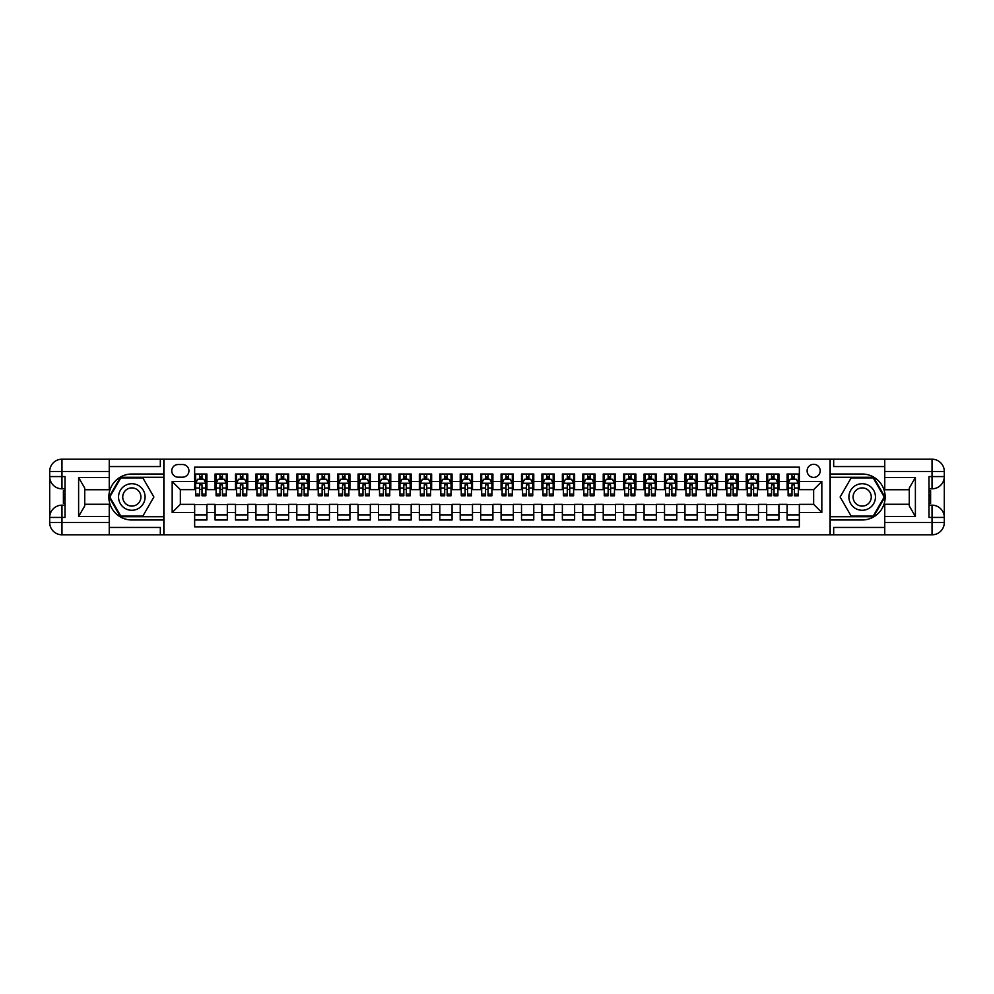 <?xml version="1.0" encoding="UTF-8"?>
<svg xmlns="http://www.w3.org/2000/svg" width="994" height="994" viewBox="0 0 994 994"><rect width="100%" height="100%" fill="white"/><g stroke="black" fill="none" stroke-linecap="round" stroke-linejoin="round"><path stroke-width="1.49" d="M813.651 464.31A6.536 6.536 0 0 0 807.116 470.845A6.536 6.536 0 0 0 813.651 477.393A6.536 6.536 0 0 0 820.187 470.845A6.536 6.536 0 0 0 813.651 464.31M109.253 527.441L160.32 527.441L160.32 534.797L884.747 534.797L884.747 522.533L932.037 522.533L932.037 517.427L928.98 517.427L928.98 476.573L932.037 476.573L932.037 471.467L884.747 471.467L884.747 477.493L915.387 477.493L915.387 516.507L909.261 505.896L909.261 488.104L915.387 477.493M799.35 474.014L787.099 474.014L787.099 481.469L778.923 481.469L778.923 489.644L787.099 489.644L787.099 481.469M778.923 481.469L778.923 474.014L766.672 474.014L766.672 481.469L758.497 481.469L758.497 489.644L766.672 489.644L766.672 481.469M758.497 481.469L758.497 474.014L746.233 474.014L746.233 481.469L738.07 481.469L738.07 489.644L746.233 489.644L746.233 481.469M738.07 481.469L738.07 474.014L725.806 474.014L725.806 481.469L717.631 481.469L717.631 489.644L725.806 489.644L725.806 481.469M717.631 481.469L717.631 474.014L705.38 474.014L705.38 481.469L697.204 481.469L697.204 489.644L705.38 489.644L705.38 481.469M697.204 481.469L697.204 474.014L684.953 474.014L684.953 481.469L676.777 481.469L676.777 489.644L684.953 489.644L684.953 481.469M676.777 481.469L676.777 474.014L664.526 474.014L664.526 481.469L656.351 481.469L656.351 489.644L664.526 489.644L664.526 481.469M656.351 481.469L656.351 474.014L644.087 474.014L644.087 481.469L635.924 481.469L635.924 489.644L644.087 489.644L644.087 481.469M635.924 481.469L635.924 474.014L623.66 474.014L623.66 481.469L615.485 481.469L615.485 489.644L623.66 489.644L623.66 481.469M615.485 481.469L615.485 474.014L603.234 474.014L603.234 481.469L595.058 481.469L595.058 489.644L603.234 489.644L603.234 481.469M595.058 481.469L595.058 474.014L582.807 474.014L582.807 481.469L574.631 481.469L574.631 489.644L582.807 489.644L582.807 481.469M574.631 481.469L574.631 474.014L562.368 474.014L562.368 481.469L554.205 481.469L554.205 489.644L562.368 489.644L562.368 481.469M554.205 481.469L554.205 474.014L541.941 474.014L541.941 481.469L533.778 481.469L533.778 489.644L541.941 489.644L541.941 481.469M533.778 481.469L533.778 474.014L521.515 474.014L521.515 481.469L513.339 481.469L513.339 489.644L521.515 489.644L521.515 481.469M513.339 481.469L513.339 474.014L501.088 474.014L501.088 481.469L492.912 481.469L492.912 489.644L501.088 489.644L501.088 481.469M492.912 481.469L492.912 474.014L480.661 474.014L480.661 481.469L472.485 481.469L472.485 489.644L480.661 489.644L480.661 481.469M472.485 481.469L472.485 474.014L460.222 474.014L460.222 481.469L452.059 481.469L452.059 489.644L460.222 489.644L460.222 481.469M452.059 481.469L452.059 474.014L439.795 474.014L439.795 481.469L431.632 481.469L431.632 489.644L439.795 489.644L439.795 481.469M431.632 481.469L431.632 474.014L419.369 474.014L419.369 481.469L411.193 481.469L411.193 489.644L419.369 489.644L419.369 481.469M411.193 481.469L411.193 474.014L398.942 474.014L398.942 481.469L390.766 481.469L390.766 489.644L398.942 489.644L398.942 481.469M390.766 481.469L390.766 474.014L378.515 474.014L378.515 481.469L370.34 481.469L370.34 489.644L378.515 489.644L378.515 481.469M370.34 481.469L370.34 474.014L358.076 474.014L358.076 481.469L349.913 481.469L349.913 489.644L358.076 489.644L358.076 481.469M349.913 481.469L349.913 474.014L337.649 474.014L337.649 481.469L329.474 481.469L329.474 489.644L337.649 489.644L337.649 481.469M329.474 481.469L329.474 474.014L317.223 474.014L317.223 481.469L309.047 481.469L309.047 489.644L317.223 489.644L317.223 481.469M309.047 481.469L309.047 474.014L296.796 474.014L296.796 481.469L288.62 481.469L288.62 489.644L296.796 489.644L296.796 481.469M288.62 481.469L288.62 474.014L276.369 474.014L276.369 481.469L268.194 481.469L268.194 489.644L276.369 489.644L276.369 481.469M268.194 481.469L268.194 474.014L255.93 474.014L255.93 481.469L247.767 481.469L247.767 489.644L255.93 489.644L255.93 481.469M247.767 481.469L247.767 474.014L235.503 474.014L235.503 481.469L227.328 481.469L227.328 489.644L235.503 489.644L235.503 481.469M227.328 481.469L227.328 474.014L215.077 474.014L215.077 489.644L206.901 489.644L206.901 474.014L194.65 474.014M194.65 519.986L206.901 519.986L206.901 504.356L215.077 504.356L215.077 519.986L227.328 519.986L227.328 504.356L235.503 504.356L235.503 512.531L227.328 512.531M235.503 512.531L235.503 519.986L247.767 519.986L247.767 504.356L255.93 504.356L255.93 512.531L247.767 512.531M255.93 512.531L255.93 519.986L268.194 519.986L268.194 504.356L276.369 504.356L276.369 512.531L268.194 512.531M276.369 512.531L276.369 519.986L288.62 519.986L288.62 504.356L296.796 504.356L296.796 512.531L288.62 512.531M296.796 512.531L296.796 519.986L309.047 519.986L309.047 504.356L317.223 504.356L317.223 512.531L309.047 512.531M317.223 512.531L317.223 519.986L329.474 519.986L329.474 504.356L337.649 504.356L337.649 512.531L329.474 512.531M337.649 512.531L337.649 519.986L349.913 519.986L349.913 504.356L358.076 504.356L358.076 512.531L349.913 512.531M358.076 512.531L358.076 519.986L370.34 519.986L370.34 504.356L378.515 504.356L378.515 512.531L370.34 512.531M378.515 512.531L378.515 519.986L390.766 519.986L390.766 504.356L398.942 504.356L398.942 512.531L390.766 512.531M398.942 512.531L398.942 519.986L411.193 519.986L411.193 504.356L419.369 504.356L419.369 512.531L411.193 512.531M419.369 512.531L419.369 519.986L431.632 519.986L431.632 504.356L439.795 504.356L439.795 512.531L431.632 512.531M439.795 512.531L439.795 519.986L452.059 519.986L452.059 504.356L460.222 504.356L460.222 512.531L452.059 512.531M460.222 512.531L460.222 519.986L472.485 519.986L472.485 504.356L480.661 504.356L480.661 512.531L472.485 512.531M480.661 512.531L480.661 519.986L492.912 519.986L492.912 504.356L501.088 504.356L501.088 512.531L492.912 512.531M501.088 512.531L501.088 519.986L513.339 519.986L513.339 504.356L521.515 504.356L521.515 512.531L513.339 512.531M521.515 512.531L521.515 519.986L533.778 519.986L533.778 504.356L541.941 504.356L541.941 512.531L533.778 512.531M541.941 512.531L541.941 519.986L554.205 519.986L554.205 504.356L562.368 504.356L562.368 512.531L554.205 512.531M562.368 512.531L562.368 519.986L574.631 519.986L574.631 504.356L582.807 504.356L582.807 512.531L574.631 512.531M582.807 512.531L582.807 519.986L595.058 519.986L595.058 504.356L603.234 504.356L603.234 512.531L595.058 512.531M603.234 512.531L603.234 519.986L615.485 519.986L615.485 504.356L623.66 504.356L623.66 512.531L615.485 512.531M623.66 512.531L623.66 519.986L635.924 519.986L635.924 504.356L644.087 504.356L644.087 512.531L635.924 512.531M644.087 512.531L644.087 519.986L656.351 519.986L656.351 504.356L664.526 504.356L664.526 512.531L656.351 512.531M664.526 512.531L664.526 519.986L676.777 519.986L676.777 504.356L684.953 504.356L684.953 512.531L676.777 512.531M684.953 512.531L684.953 519.986L697.204 519.986L697.204 504.356L705.38 504.356L705.38 512.531L697.204 512.531M705.38 512.531L705.38 519.986L717.631 519.986L717.631 504.356L725.806 504.356L725.806 512.531L717.631 512.531M725.806 512.531L725.806 519.986L738.07 519.986L738.07 504.356L746.233 504.356L746.233 512.531L738.07 512.531M746.233 512.531L746.233 519.986L758.497 519.986L758.497 504.356L766.672 504.356L766.672 512.531L758.497 512.531M766.672 512.531L766.672 519.986L778.923 519.986L778.923 504.356L787.099 504.356L787.099 512.531L778.923 512.531M178.1 477.182L182.598 477.182A6.337 6.337 0 0 0 188.922 470.845A6.337 6.337 0 0 0 182.598 464.521L178.1 464.521A6.337 6.337 0 0 0 171.763 470.845A6.337 6.337 0 0 0 178.1 477.182M884.747 466.559L833.68 466.559L833.68 459.203L830.002 459.203L830.002 534.797M830.002 459.203L109.253 459.203L109.253 471.467L61.963 471.467L61.963 476.573L65.02 476.573L65.02 517.427L61.963 517.427L61.963 522.533L109.253 522.533L109.253 516.507L78.613 516.507L78.613 477.493L84.739 488.104L84.739 505.896L78.613 516.507M163.998 534.797L163.998 459.203M799.35 481.469L799.35 467.168L194.65 467.168L194.65 489.644L180.349 489.644L180.349 504.356L194.65 504.356L194.65 526.832L799.35 526.832L799.35 504.356L813.651 504.356L813.651 489.644L799.35 489.644L799.35 481.469L821.827 481.469L821.827 512.531L799.35 512.531M194.65 512.531L172.173 512.531L172.173 481.469L194.65 481.469M787.099 512.531L787.099 519.986L799.35 519.986M194.65 479.12L195.669 479.12M199.545 479.12L202.006 479.12M205.882 479.12L206.901 479.12M194.65 489.446L195.669 489.446M199.545 489.446L202.006 489.446M205.882 489.446L206.901 489.446M194.65 504.554L206.901 504.554M194.65 514.88L206.901 514.88M215.077 489.446L216.096 489.446M219.972 489.446L222.432 489.446M226.309 489.446L227.328 489.446M215.077 479.12L216.096 479.12M219.972 479.12L222.432 479.12M226.309 479.12L227.328 479.12M215.077 504.554L227.328 504.554M215.077 514.88L227.328 514.88M235.503 504.554L247.767 504.554M235.503 514.88L247.767 514.88M235.503 479.12L236.522 479.12M240.411 479.12L242.859 479.12M246.736 479.12L247.767 479.12M235.503 489.446L236.522 489.446M240.411 489.446L242.859 489.446M246.736 489.446L247.767 489.446M255.93 504.554L268.194 504.554M255.93 514.88L268.194 514.88M255.93 479.12L256.961 479.12M260.838 479.12L263.286 479.12M267.175 479.12L268.194 479.12M255.93 489.446L256.961 489.446M260.838 489.446L263.286 489.446M267.175 489.446L268.194 489.446M276.369 504.554L288.62 504.554M276.369 514.88L288.62 514.88M276.369 479.12L277.388 479.12M281.265 479.12L283.712 479.12M287.601 479.12L288.62 479.12M276.369 489.446L277.388 489.446M281.265 489.446L283.712 489.446M287.601 489.446L288.62 489.446M296.796 504.554L309.047 504.554M296.796 514.88L309.047 514.88M296.796 479.12L297.815 479.12M301.691 479.12L304.152 479.12M308.028 479.12L309.047 479.12M296.796 489.446L297.815 489.446M301.691 489.446L304.152 489.446M308.028 489.446L309.047 489.446M317.223 504.554L329.474 504.554M317.223 514.88L329.474 514.88M317.223 479.12L318.242 479.12M322.131 479.12L324.578 479.12M328.455 479.12L329.474 479.12M317.223 489.446L318.242 489.446M322.131 489.446L324.578 489.446M328.455 489.446L329.474 489.446M337.649 504.554L349.913 504.554M337.649 514.88L349.913 514.88M337.649 479.12L338.668 479.12M342.557 479.12L345.005 479.12M348.882 479.12L349.913 479.12M337.649 489.446L338.668 489.446M342.557 489.446L345.005 489.446M348.882 489.446L349.913 489.446M358.076 504.554L370.34 504.554M358.076 514.88L370.34 514.88M358.076 479.12L359.107 479.12M362.984 479.12L365.432 479.12M369.321 479.12L370.34 479.12M358.076 489.446L359.107 489.446M362.984 489.446L365.432 489.446M369.321 489.446L370.34 489.446M378.515 504.554L390.766 504.554M378.515 514.88L390.766 514.88M378.515 479.12L379.534 479.12M383.411 479.12L385.858 479.12M389.747 479.12L390.766 479.12M378.515 489.446L379.534 489.446M383.411 489.446L385.858 489.446M389.747 489.446L390.766 489.446M398.942 504.554L411.193 504.554M398.942 514.88L411.193 514.88M398.942 479.12L399.961 479.12M403.837 479.12L406.297 479.12M410.174 479.12L411.193 479.12M398.942 489.446L399.961 489.446M403.837 489.446L406.297 489.446M410.174 489.446L411.193 489.446M419.369 504.554L431.632 504.554M419.369 514.88L431.632 514.88M419.369 479.12L420.387 479.12M424.276 479.12L426.724 479.12M430.601 479.12L431.632 479.12M419.369 489.446L420.387 489.446M424.276 489.446L426.724 489.446M430.601 489.446L431.632 489.446M439.795 504.554L452.059 504.554M439.795 514.88L452.059 514.88M439.795 479.12L440.814 479.12M444.703 479.12L447.151 479.12M451.04 479.12L452.059 479.12M439.795 489.446L440.814 489.446M444.703 489.446L447.151 489.446M451.04 489.446L452.059 489.446M460.222 504.554L472.485 504.554M460.222 514.88L472.485 514.88M460.222 479.12L461.253 479.12M465.13 479.12L467.578 479.12M471.467 479.12L472.485 479.12M460.222 489.446L461.253 489.446M465.13 489.446L467.578 489.446M471.467 489.446L472.485 489.446M480.661 504.554L492.912 504.554M480.661 514.88L492.912 514.88M480.661 479.12L481.68 479.12M485.557 479.12L488.017 479.12M491.893 479.12L492.912 479.12M480.661 489.446L481.68 489.446M485.557 489.446L488.017 489.446M491.893 489.446L492.912 489.446M501.088 504.554L513.339 504.554M501.088 514.88L513.339 514.88M501.088 479.12L502.107 479.12M505.983 479.12L508.443 479.12M512.32 479.12L513.339 479.12M501.088 489.446L502.107 489.446M505.983 489.446L508.443 489.446M512.32 489.446L513.339 489.446M521.515 504.554L533.778 504.554M521.515 514.88L533.778 514.88M521.515 479.12L522.533 479.12M526.422 479.12L528.87 479.12M532.747 479.12L533.778 479.12M521.515 489.446L522.533 489.446M526.422 489.446L528.87 489.446M532.747 489.446L533.778 489.446M541.941 504.554L554.205 504.554M541.941 514.88L554.205 514.88M541.941 479.12L542.96 479.12M546.849 479.12L549.297 479.12M553.186 479.12L554.205 479.12M541.941 489.446L542.96 489.446M546.849 489.446L549.297 489.446M553.186 489.446L554.205 489.446M562.368 504.554L574.631 504.554M562.368 514.88L574.631 514.88M562.368 479.12L563.399 479.12M567.276 479.12L569.724 479.12M573.613 479.12L574.631 479.12M562.368 489.446L563.399 489.446M567.276 489.446L569.724 489.446M573.613 489.446L574.631 489.446M582.807 504.554L595.058 504.554M582.807 514.88L595.058 514.88M582.807 479.12L583.826 479.12M587.702 479.12L590.163 479.12M594.039 479.12L595.058 479.12M582.807 489.446L583.826 489.446M587.702 489.446L590.163 489.446M594.039 489.446L595.058 489.446M603.234 504.554L615.485 504.554M603.234 514.88L615.485 514.88M603.234 479.12L604.253 479.12M608.142 479.12L610.589 479.12M614.466 479.12L615.485 479.12M603.234 489.446L604.253 489.446M608.142 489.446L610.589 489.446M614.466 489.446L615.485 489.446M623.66 504.554L635.924 504.554M623.66 514.88L635.924 514.88M623.66 479.12L624.679 479.12M628.568 479.12L631.016 479.12M634.893 479.12L635.924 479.12M623.66 489.446L624.679 489.446M628.568 489.446L631.016 489.446M634.893 489.446L635.924 489.446M644.087 504.554L656.351 504.554M644.087 514.88L656.351 514.88M644.087 479.12L645.118 479.12M648.995 479.12L651.443 479.12M655.332 479.12L656.351 479.12M644.087 489.446L645.118 489.446M648.995 489.446L651.443 489.446M655.332 489.446L656.351 489.446M664.526 504.554L676.777 504.554M664.526 514.88L676.777 514.88M664.526 479.12L665.545 479.12M669.422 479.12L671.869 479.12M675.758 479.12L676.777 479.12M664.526 489.446L665.545 489.446M669.422 489.446L671.869 489.446M675.758 489.446L676.777 489.446M684.953 504.554L697.204 504.554M684.953 514.88L697.204 514.88M684.953 479.12L685.972 479.12M689.848 479.12L692.309 479.12M696.185 479.12L697.204 479.12M684.953 489.446L685.972 489.446M689.848 489.446L692.309 489.446M696.185 489.446L697.204 489.446M705.38 504.554L717.631 504.554M705.38 514.88L717.631 514.88M705.38 479.12L706.399 479.12M710.288 479.12L712.735 479.12M716.612 479.12L717.631 479.12M705.38 489.446L706.399 489.446M710.288 489.446L712.735 489.446M716.612 489.446L717.631 489.446M725.806 504.554L738.07 504.554M725.806 514.88L738.07 514.88M725.806 479.12L726.825 479.12M730.714 479.12L733.162 479.12M737.039 479.12L738.07 479.12M725.806 489.446L726.825 489.446M730.714 489.446L733.162 489.446M737.039 489.446L738.07 489.446M746.233 504.554L758.497 504.554M746.233 514.88L758.497 514.88M746.233 479.12L747.264 479.12M751.141 479.12L753.589 479.12M757.478 479.12L758.497 479.12M746.233 489.446L747.264 489.446M751.141 489.446L753.589 489.446M757.478 489.446L758.497 489.446M766.672 504.554L778.923 504.554M766.672 514.88L778.923 514.88M766.672 479.12L767.691 479.12M771.568 479.12L774.028 479.12M777.904 479.12L778.923 479.12M766.672 489.446L767.691 489.446M771.568 489.446L774.028 489.446M777.904 489.446L778.923 489.446M787.099 504.554L799.35 504.554M787.099 514.88L799.35 514.88M787.099 479.12L788.118 479.12M791.994 479.12L794.454 479.12M798.331 479.12L799.35 479.12M787.099 489.446L788.118 489.446M791.994 489.446L794.454 489.446M798.331 489.446L799.35 489.446M180.349 489.644L172.173 481.469M180.349 504.356L172.173 512.531M821.827 481.469L813.651 489.644M821.827 512.531L813.651 504.356M202.006 476.673L199.545 476.673M205.882 494.105L202.006 494.105L202.006 495.77L205.882 495.77L205.882 483.308L203.845 479.232L197.707 479.232L195.669 483.308L195.669 495.77L199.545 495.77L199.545 494.105L195.669 494.105M195.669 483.308L195.669 474.014M205.882 483.308L205.882 474.014M199.545 479.232L199.545 474.014M202.006 474.014L202.006 479.232M202.006 494.105L202.006 484.848L199.545 484.848L199.545 494.105M138.464 485.494A13.282 13.282 0 0 0 120.324 490.365A13.282 13.282 0 0 0 125.182 508.506A13.282 13.282 0 0 0 143.322 503.635A13.282 13.282 0 0 0 138.464 485.494M136.377 489.123A9.095 9.095 0 0 0 123.952 492.452A9.095 9.095 0 0 0 127.282 504.877A9.095 9.095 0 0 0 139.694 501.548A9.095 9.095 0 0 0 136.377 489.123M142.85 516.097L120.796 516.097L109.775 497L120.796 477.903L142.85 477.903L153.884 497L142.85 516.097M868.818 485.494A13.282 13.282 0 0 0 850.678 490.365A13.282 13.282 0 0 0 855.536 508.506A13.282 13.282 0 0 0 873.676 503.635A13.282 13.282 0 0 0 868.818 485.494M866.718 489.123A9.095 9.095 0 0 0 854.306 492.452A9.095 9.095 0 0 0 857.623 504.877A9.095 9.095 0 0 0 870.048 501.548A9.095 9.095 0 0 0 866.718 489.123M873.204 516.097L851.15 516.097L840.116 497L851.15 477.903L873.204 477.903L884.225 497L873.204 516.097M163.799 459.203L163.799 474.014L131.829 474.014A22.986 22.986 0 0 0 108.843 497A22.986 22.986 0 0 0 131.829 519.986L163.799 519.986L163.799 534.797M78.613 477.493L109.253 477.493L109.253 471.467M109.253 477.493L109.253 489.744L84.739 489.744M109.253 522.533L109.253 534.797L61.963 534.797A12.263 12.263 0 0 1 49.7 522.533L49.7 471.467A12.263 12.263 0 0 1 61.963 459.203L109.253 459.203M163.799 474.014L163.799 477.282L120.448 477.282L109.067 497L120.448 516.718L163.799 516.718L163.799 477.282M163.799 516.718L163.799 519.986M84.739 504.256L109.253 504.256L109.253 516.507M160.32 534.797L109.253 534.797M49.7 517.427A12.263 12.263 0 0 1 61.963 505.176A12.263 12.263 0 0 0 49.7 517.427L61.963 517.427L61.963 505.176L65.02 505.176M65.02 488.824L61.963 488.824L61.963 476.573L49.7 476.573A12.263 12.263 0 0 0 61.963 488.824A12.263 12.263 0 0 1 49.7 476.573M160.32 459.203L160.32 466.559L109.253 466.559M65.02 490.713L63.392 490.713L63.392 498.802L65.02 498.802M63.392 496.901L65.02 496.901M63.392 494.652L65.02 494.652M63.392 494.279L65.02 494.279M63.392 498.802L63.392 503.287L65.02 503.287M63.392 499.199L65.02 499.199M830.201 534.797L830.201 519.986L862.171 519.986A22.986 22.986 0 0 0 885.157 497A22.986 22.986 0 0 0 862.171 474.014L830.201 474.014L830.201 459.203M915.387 516.507L884.747 516.507L884.747 522.533M884.747 516.507L884.747 504.256L909.261 504.256M884.747 471.467L884.747 459.203L932.037 459.203A12.263 12.263 0 0 1 944.3 471.467L944.3 522.533A12.263 12.263 0 0 1 932.037 534.797L884.747 534.797M830.201 519.986L830.201 516.718L873.552 516.718L884.933 497L873.552 477.282L830.201 477.282L830.201 516.718M830.201 477.282L830.201 474.014M909.261 489.744L884.747 489.744L884.747 477.493M833.68 459.203L884.747 459.203M944.3 476.573A12.263 12.263 0 0 1 932.037 488.824A12.263 12.263 0 0 0 944.3 476.573L932.037 476.573L932.037 488.824L928.98 488.824M928.98 505.176L932.037 505.176L932.037 517.427L944.3 517.427A12.263 12.263 0 0 0 932.037 505.176A12.263 12.263 0 0 1 944.3 517.427M833.68 534.797L833.68 527.441L884.747 527.441M928.98 503.287L930.608 503.287L930.608 495.198L928.98 495.198M930.608 497.099L928.98 497.099M930.608 499.348L928.98 499.348M930.608 499.721L928.98 499.721M930.608 495.198L930.608 490.713L928.98 490.713M930.608 494.801L928.98 494.801M222.432 476.673L219.972 476.673M226.309 494.105L222.432 494.105L222.432 495.77L226.309 495.77L226.309 483.308L224.271 479.232L218.146 479.232L216.096 483.308L216.096 495.77L219.972 495.77L219.972 494.105L216.096 494.105M216.096 483.308L216.096 474.014M226.309 483.308L226.309 474.014M219.972 479.232L219.972 474.014M222.432 474.014L222.432 479.232M222.432 494.105L222.432 484.848L219.972 484.848L219.972 494.105M242.859 476.673L240.411 476.673M246.736 494.105L242.859 494.105L242.859 495.77L246.736 495.77L246.736 483.308L244.698 479.232L238.572 479.232L236.522 483.308L236.522 495.77L240.411 495.77L240.411 494.105L236.522 494.105M236.522 483.308L236.522 474.014M246.736 483.308L246.736 474.014M240.411 479.232L240.411 474.014M242.859 474.014L242.859 479.232M242.859 494.105L242.859 484.848L240.411 484.848L240.411 494.105M263.286 476.673L260.838 476.673M267.175 494.105L263.286 494.105L263.286 495.77L267.175 495.77L267.175 483.308L265.125 479.232L258.999 479.232L256.961 483.308L256.961 495.77L260.838 495.77L260.838 494.105L256.961 494.105M256.961 483.308L256.961 474.014M267.175 483.308L267.175 474.014M260.838 479.232L260.838 474.014M263.286 474.014L263.286 479.232M263.286 494.105L263.286 484.848L260.838 484.848L260.838 494.105M283.712 476.673L281.265 476.673M287.601 494.105L283.712 494.105L283.712 495.77L287.601 495.77L287.601 483.308L285.551 479.232L279.426 479.232L277.388 483.308L277.388 495.77L281.265 495.77L281.265 494.105L277.388 494.105M277.388 483.308L277.388 474.014M287.601 483.308L287.601 474.014M281.265 479.232L281.265 474.014M283.712 474.014L283.712 479.232M283.712 494.105L283.712 484.848L281.265 484.848L281.265 494.105M304.152 476.673L301.691 476.673M308.028 494.105L304.152 494.105L304.152 495.77L308.028 495.77L308.028 483.308L305.99 479.232L299.853 479.232L297.815 483.308L297.815 495.77L301.691 495.77L301.691 494.105L297.815 494.105M297.815 483.308L297.815 474.014M308.028 483.308L308.028 474.014M301.691 479.232L301.691 474.014M304.152 474.014L304.152 479.232M304.152 494.105L304.152 484.848L301.691 484.848L301.691 494.105M324.578 476.673L322.131 476.673M328.455 494.105L324.578 494.105L324.578 495.77L328.455 495.77L328.455 483.308L326.417 479.232L320.292 479.232L318.242 483.308L318.242 495.77L322.131 495.77L322.131 494.105L318.242 494.105M318.242 483.308L318.242 474.014M328.455 483.308L328.455 474.014M322.131 479.232L322.131 474.014M324.578 474.014L324.578 479.232M324.578 494.105L324.578 484.848L322.131 484.848L322.131 494.105M345.005 476.673L342.557 476.673M348.882 494.105L345.005 494.105L345.005 495.77L348.882 495.77L348.882 483.308L346.844 479.232L340.718 479.232L338.668 483.308L338.668 495.77L342.557 495.77L342.557 494.105L338.668 494.105M338.668 483.308L338.668 474.014M348.882 483.308L348.882 474.014M342.557 479.232L342.557 474.014M345.005 474.014L345.005 479.232M345.005 494.105L345.005 484.848L342.557 484.848L342.557 494.105M365.432 476.673L362.984 476.673M369.321 494.105L365.432 494.105L365.432 495.77L369.321 495.77L369.321 483.308L367.271 479.232L361.145 479.232L359.107 483.308L359.107 495.77L362.984 495.77L362.984 494.105L359.107 494.105M359.107 483.308L359.107 474.014M369.321 483.308L369.321 474.014M362.984 479.232L362.984 474.014M365.432 474.014L365.432 479.232M365.432 494.105L365.432 484.848L362.984 484.848L362.984 494.105M385.858 476.673L383.411 476.673M389.747 494.105L385.858 494.105L385.858 495.77L389.747 495.77L389.747 483.308L387.697 479.232L381.572 479.232L379.534 483.308L379.534 495.77L383.411 495.77L383.411 494.105L379.534 494.105M379.534 483.308L379.534 474.014M389.747 483.308L389.747 474.014M383.411 479.232L383.411 474.014M385.858 474.014L385.858 479.232M385.858 494.105L385.858 484.848L383.411 484.848L383.411 494.105M406.297 476.673L403.837 476.673M410.174 494.105L406.297 494.105L406.297 495.77L410.174 495.77L410.174 483.308L408.136 479.232L401.998 479.232L399.961 483.308L399.961 495.77L403.837 495.77L403.837 494.105L399.961 494.105M399.961 483.308L399.961 474.014M410.174 483.308L410.174 474.014M403.837 479.232L403.837 474.014M406.297 474.014L406.297 479.232M406.297 494.105L406.297 484.848L403.837 484.848L403.837 494.105M426.724 476.673L424.276 476.673M430.601 494.105L426.724 494.105L426.724 495.77L430.601 495.77L430.601 483.308L428.563 479.232L422.438 479.232L420.387 483.308L420.387 495.77L424.276 495.77L424.276 494.105L420.387 494.105M420.387 483.308L420.387 474.014M430.601 483.308L430.601 474.014M424.276 479.232L424.276 474.014M426.724 474.014L426.724 479.232M426.724 494.105L426.724 484.848L424.276 484.848L424.276 494.105M447.151 476.673L444.703 476.673M451.04 494.105L447.151 494.105L447.151 495.77L451.04 495.77L451.04 483.308L448.99 479.232L442.864 479.232L440.814 483.308L440.814 495.77L444.703 495.77L444.703 494.105L440.814 494.105M440.814 483.308L440.814 474.014M451.04 483.308L451.04 474.014M444.703 479.232L444.703 474.014M447.151 474.014L447.151 479.232M447.151 494.105L447.151 484.848L444.703 484.848L444.703 494.105M467.578 476.673L465.13 476.673M471.467 494.105L467.578 494.105L467.578 495.77L471.467 495.77L471.467 483.308L469.416 479.232L463.291 479.232L461.253 483.308L461.253 495.77L465.13 495.77L465.13 494.105L461.253 494.105M461.253 483.308L461.253 474.014M471.467 483.308L471.467 474.014M465.13 479.232L465.13 474.014M467.578 474.014L467.578 479.232M467.578 494.105L467.578 484.848L465.13 484.848L465.13 494.105M488.017 476.673L485.557 476.673M491.893 494.105L488.017 494.105L488.017 495.77L491.893 495.77L491.893 483.308L489.856 479.232L483.718 479.232L481.68 483.308L481.68 495.77L485.557 495.77L485.557 494.105L481.68 494.105M481.68 483.308L481.68 474.014M491.893 483.308L491.893 474.014M485.557 479.232L485.557 474.014M488.017 474.014L488.017 479.232M488.017 494.105L488.017 484.848L485.557 484.848L485.557 494.105M508.443 476.673L505.983 476.673M512.32 494.105L508.443 494.105L508.443 495.77L512.32 495.77L512.32 483.308L510.282 479.232L504.144 479.232L502.107 483.308L502.107 495.77L505.983 495.77L505.983 494.105L502.107 494.105M502.107 483.308L502.107 474.014M512.32 483.308L512.32 474.014M505.983 479.232L505.983 474.014M508.443 474.014L508.443 479.232M508.443 494.105L508.443 484.848L505.983 484.848L505.983 494.105M528.87 476.673L526.422 476.673M532.747 494.105L528.87 494.105L528.87 495.77L532.747 495.77L532.747 483.308L530.709 479.232L524.583 479.232L522.533 483.308L522.533 495.77L526.422 495.77L526.422 494.105L522.533 494.105M522.533 483.308L522.533 474.014M532.747 483.308L532.747 474.014M526.422 479.232L526.422 474.014M528.87 474.014L528.87 479.232M528.87 494.105L528.87 484.848L526.422 484.848L526.422 494.105M549.297 476.673L546.849 476.673M553.186 494.105L549.297 494.105L549.297 495.77L553.186 495.77L553.186 483.308L551.136 479.232L545.01 479.232L542.96 483.308L542.96 495.77L546.849 495.77L546.849 494.105L542.96 494.105M542.96 483.308L542.96 474.014M553.186 483.308L553.186 474.014M546.849 479.232L546.849 474.014M549.297 474.014L549.297 479.232M549.297 494.105L549.297 484.848L546.849 484.848L546.849 494.105M569.724 476.673L567.276 476.673M573.613 494.105L569.724 494.105L569.724 495.77L573.613 495.77L573.613 483.308L571.562 479.232L565.437 479.232L563.399 483.308L563.399 495.77L567.276 495.77L567.276 494.105L563.399 494.105M563.399 483.308L563.399 474.014M573.613 483.308L573.613 474.014M567.276 479.232L567.276 474.014M569.724 474.014L569.724 479.232M569.724 494.105L569.724 484.848L567.276 484.848L567.276 494.105M590.163 476.673L587.702 476.673M594.039 494.105L590.163 494.105L590.163 495.77L594.039 495.77L594.039 483.308L592.002 479.232L585.864 479.232L583.826 483.308L583.826 495.77L587.702 495.77L587.702 494.105L583.826 494.105M583.826 483.308L583.826 474.014M594.039 483.308L594.039 474.014M587.702 479.232L587.702 474.014M590.163 474.014L590.163 479.232M590.163 494.105L590.163 484.848L587.702 484.848L587.702 494.105M610.589 476.673L608.142 476.673M614.466 494.105L610.589 494.105L610.589 495.77L614.466 495.77L614.466 483.308L612.428 479.232L606.303 479.232L604.253 483.308L604.253 495.77L608.142 495.77L608.142 494.105L604.253 494.105M604.253 483.308L604.253 474.014M614.466 483.308L614.466 474.014M608.142 479.232L608.142 474.014M610.589 474.014L610.589 479.232M610.589 494.105L610.589 484.848L608.142 484.848L608.142 494.105M631.016 476.673L628.568 476.673M634.893 494.105L631.016 494.105L631.016 495.77L634.893 495.77L634.893 483.308L632.855 479.232L626.729 479.232L624.679 483.308L624.679 495.77L628.568 495.77L628.568 494.105L624.679 494.105M624.679 483.308L624.679 474.014M634.893 483.308L634.893 474.014M628.568 479.232L628.568 474.014M631.016 474.014L631.016 479.232M631.016 494.105L631.016 484.848L628.568 484.848L628.568 494.105M651.443 476.673L648.995 476.673M655.332 494.105L651.443 494.105L651.443 495.77L655.332 495.77L655.332 483.308L653.282 479.232L647.156 479.232L645.118 483.308L645.118 495.77L648.995 495.77L648.995 494.105L645.118 494.105M645.118 483.308L645.118 474.014M655.332 483.308L655.332 474.014M648.995 479.232L648.995 474.014M651.443 474.014L651.443 479.232M651.443 494.105L651.443 484.848L648.995 484.848L648.995 494.105M671.869 476.673L669.422 476.673M675.758 494.105L671.869 494.105L671.869 495.77L675.758 495.77L675.758 483.308L673.708 479.232L667.583 479.232L665.545 483.308L665.545 495.77L669.422 495.77L669.422 494.105L665.545 494.105M665.545 483.308L665.545 474.014M675.758 483.308L675.758 474.014M669.422 479.232L669.422 474.014M671.869 474.014L671.869 479.232M671.869 494.105L671.869 484.848L669.422 484.848L669.422 494.105M692.309 476.673L689.848 476.673M696.185 494.105L692.309 494.105L692.309 495.77L696.185 495.77L696.185 483.308L694.147 479.232L688.01 479.232L685.972 483.308L685.972 495.77L689.848 495.77L689.848 494.105L685.972 494.105M685.972 483.308L685.972 474.014M696.185 483.308L696.185 474.014M689.848 479.232L689.848 474.014M692.309 474.014L692.309 479.232M692.309 494.105L692.309 484.848L689.848 484.848L689.848 494.105M712.735 476.673L710.288 476.673M716.612 494.105L712.735 494.105L712.735 495.77L716.612 495.77L716.612 483.308L714.574 479.232L708.449 479.232L706.399 483.308L706.399 495.77L710.288 495.77L710.288 494.105L706.399 494.105M706.399 483.308L706.399 474.014M716.612 483.308L716.612 474.014M710.288 479.232L710.288 474.014M712.735 474.014L712.735 479.232M712.735 494.105L712.735 484.848L710.288 484.848L710.288 494.105M733.162 476.673L730.714 476.673M737.039 494.105L733.162 494.105L733.162 495.77L737.039 495.77L737.039 483.308L735.001 479.232L728.875 479.232L726.825 483.308L726.825 495.77L730.714 495.77L730.714 494.105L726.825 494.105M726.825 483.308L726.825 474.014M737.039 483.308L737.039 474.014M730.714 479.232L730.714 474.014M733.162 474.014L733.162 479.232M733.162 494.105L733.162 484.848L730.714 484.848L730.714 494.105M753.589 476.673L751.141 476.673M757.478 494.105L753.589 494.105L753.589 495.77L757.478 495.77L757.478 483.308L755.428 479.232L749.302 479.232L747.264 483.308L747.264 495.77L751.141 495.77L751.141 494.105L747.264 494.105M747.264 483.308L747.264 474.014M757.478 483.308L757.478 474.014M751.141 479.232L751.141 474.014M753.589 474.014L753.589 479.232M753.589 494.105L753.589 484.848L751.141 484.848L751.141 494.105M774.028 476.673L771.568 476.673M777.904 494.105L774.028 494.105L774.028 495.77L777.904 495.77L777.904 483.308L775.854 479.232L769.729 479.232L767.691 483.308L767.691 495.77L771.568 495.77L771.568 494.105L767.691 494.105M767.691 483.308L767.691 474.014M777.904 483.308L777.904 474.014M771.568 479.232L771.568 474.014M774.028 474.014L774.028 479.232M774.028 494.105L774.028 484.848L771.568 484.848L771.568 494.105M794.454 476.673L791.994 476.673M798.331 494.105L794.454 494.105L794.454 495.77L798.331 495.77L798.331 483.308L796.293 479.232L790.155 479.232L788.118 483.308L788.118 495.77L791.994 495.77L791.994 494.105L788.118 494.105M788.118 483.308L788.118 474.014M798.331 483.308L798.331 474.014M791.994 479.232L791.994 474.014M794.454 474.014L794.454 479.232M794.454 494.105L794.454 484.848L791.994 484.848L791.994 494.105M215.077 512.531L206.901 512.531M215.077 481.469L206.901 481.469M205.833 483.208L195.719 483.208M195.669 480.351L197.147 480.351M204.404 480.351L205.882 480.351M199.545 488.042L195.669 488.042M205.882 488.042L202.006 488.042M202.006 477.977L199.545 477.977M61.963 459.203A12.263 12.263 0 0 0 49.7 471.467L61.963 471.467L61.963 459.203M61.963 534.797L61.963 522.533L49.7 522.533A12.263 12.263 0 0 0 61.963 534.797M932.037 534.797A12.263 12.263 0 0 0 944.3 522.533L932.037 522.533L932.037 534.797M932.037 459.203L932.037 471.467L944.3 471.467A12.263 12.263 0 0 0 932.037 459.203M226.259 483.208L216.145 483.208M216.096 480.351L217.574 480.351M224.83 480.351L226.309 480.351M219.972 488.042L216.096 488.042M226.309 488.042L222.432 488.042M222.432 477.977L219.972 477.977M246.686 483.208L236.572 483.208M236.522 480.351L238.001 480.351M245.257 480.351L246.736 480.351M240.411 488.042L236.522 488.042M246.736 488.042L242.859 488.042M242.859 477.977L240.411 477.977M267.125 483.208L257.011 483.208M256.961 480.351L258.44 480.351M265.684 480.351L267.175 480.351M260.838 488.042L256.961 488.042M267.175 488.042L263.286 488.042M263.286 477.977L260.838 477.977M287.552 483.208L277.438 483.208M277.388 480.351L278.867 480.351M286.123 480.351L287.601 480.351M281.265 488.042L277.388 488.042M287.601 488.042L283.712 488.042M283.712 477.977L281.265 477.977M307.978 483.208L297.865 483.208M297.815 480.351L299.293 480.351M306.55 480.351L308.028 480.351M301.691 488.042L297.815 488.042M308.028 488.042L304.152 488.042M304.152 477.977L301.691 477.977M328.405 483.208L318.291 483.208M318.242 480.351L319.72 480.351M326.976 480.351L328.455 480.351M322.131 488.042L318.242 488.042M328.455 488.042L324.578 488.042M324.578 477.977L322.131 477.977M348.832 483.208L338.718 483.208M338.668 480.351L340.159 480.351M347.403 480.351L348.882 480.351M342.557 488.042L338.668 488.042M348.882 488.042L345.005 488.042M345.005 477.977L342.557 477.977M369.271 483.208L359.157 483.208M359.107 480.351L360.586 480.351M367.83 480.351L369.321 480.351M362.984 488.042L359.107 488.042M369.321 488.042L365.432 488.042M365.432 477.977L362.984 477.977M389.698 483.208L379.584 483.208M379.534 480.351L381.013 480.351M388.269 480.351L389.747 480.351M383.411 488.042L379.534 488.042M389.747 488.042L385.858 488.042M385.858 477.977L383.411 477.977M410.124 483.208L400.01 483.208M399.961 480.351L401.439 480.351M408.696 480.351L410.174 480.351M403.837 488.042L399.961 488.042M410.174 488.042L406.297 488.042M406.297 477.977L403.837 477.977M430.551 483.208L420.437 483.208M420.387 480.351L421.866 480.351M429.122 480.351L430.601 480.351M424.276 488.042L420.387 488.042M430.601 488.042L426.724 488.042M426.724 477.977L424.276 477.977M450.978 483.208L440.876 483.208M440.814 480.351L442.305 480.351M449.549 480.351L451.04 480.351M444.703 488.042L440.814 488.042M451.04 488.042L447.151 488.042M447.151 477.977L444.703 477.977M471.417 483.208L461.303 483.208M461.253 480.351L462.732 480.351M469.988 480.351L471.467 480.351M465.13 488.042L461.253 488.042M471.467 488.042L467.578 488.042M467.578 477.977L465.13 477.977M491.844 483.208L481.73 483.208M481.68 480.351L483.159 480.351M490.415 480.351L491.893 480.351M485.557 488.042L481.68 488.042M491.893 488.042L488.017 488.042M488.017 477.977L485.557 477.977M512.27 483.208L502.156 483.208M502.107 480.351L503.585 480.351M510.841 480.351L512.32 480.351M505.983 488.042L502.107 488.042M512.32 488.042L508.443 488.042M508.443 477.977L505.983 477.977M532.697 483.208L522.583 483.208M522.533 480.351L524.012 480.351M531.268 480.351L532.747 480.351M526.422 488.042L522.533 488.042M532.747 488.042L528.87 488.042M528.87 477.977L526.422 477.977M553.124 483.208L543.022 483.208M542.96 480.351L544.451 480.351M551.695 480.351L553.186 480.351M546.849 488.042L542.96 488.042M553.186 488.042L549.297 488.042M549.297 477.977L546.849 477.977M573.563 483.208L563.449 483.208M563.399 480.351L564.878 480.351M572.134 480.351L573.613 480.351M567.276 488.042L563.399 488.042M573.613 488.042L569.724 488.042M569.724 477.977L567.276 477.977M593.99 483.208L583.876 483.208M583.826 480.351L585.304 480.351M592.561 480.351L594.039 480.351M587.702 488.042L583.826 488.042M594.039 488.042L590.163 488.042M590.163 477.977L587.702 477.977M614.416 483.208L604.302 483.208M604.253 480.351L605.731 480.351M612.987 480.351L614.466 480.351M608.142 488.042L604.253 488.042M614.466 488.042L610.589 488.042M610.589 477.977L608.142 477.977M634.843 483.208L624.729 483.208M624.679 480.351L626.17 480.351M633.414 480.351L634.893 480.351M628.568 488.042L624.679 488.042M634.893 488.042L631.016 488.042M631.016 477.977L628.568 477.977M655.282 483.208L645.168 483.208M645.118 480.351L646.597 480.351M653.841 480.351L655.332 480.351M648.995 488.042L645.118 488.042M655.332 488.042L651.443 488.042M651.443 477.977L648.995 477.977M675.709 483.208L665.595 483.208M665.545 480.351L667.024 480.351M674.28 480.351L675.758 480.351M669.422 488.042L665.545 488.042M675.758 488.042L671.869 488.042M671.869 477.977L669.422 477.977M696.135 483.208L686.022 483.208M685.972 480.351L687.45 480.351M694.707 480.351L696.185 480.351M689.848 488.042L685.972 488.042M696.185 488.042L692.309 488.042M692.309 477.977L689.848 477.977M716.562 483.208L706.448 483.208M706.399 480.351L707.877 480.351M715.133 480.351L716.612 480.351M710.288 488.042L706.399 488.042M716.612 488.042L712.735 488.042M712.735 477.977L710.288 477.977M736.989 483.208L726.875 483.208M726.825 480.351L728.316 480.351M735.56 480.351L737.039 480.351M730.714 488.042L726.825 488.042M737.039 488.042L733.162 488.042M733.162 477.977L730.714 477.977M757.428 483.208L747.314 483.208M747.264 480.351L748.743 480.351M755.999 480.351L757.478 480.351M751.141 488.042L747.264 488.042M757.478 488.042L753.589 488.042M753.589 477.977L751.141 477.977M777.855 483.208L767.741 483.208M767.691 480.351L769.17 480.351M776.426 480.351L777.904 480.351M771.568 488.042L767.691 488.042M777.904 488.042L774.028 488.042M774.028 477.977L771.568 477.977M798.281 483.208L788.167 483.208M788.118 480.351L789.596 480.351M796.853 480.351L798.331 480.351M791.994 488.042L788.118 488.042M798.331 488.042L794.454 488.042M794.454 477.977L791.994 477.977"/></g></svg>
